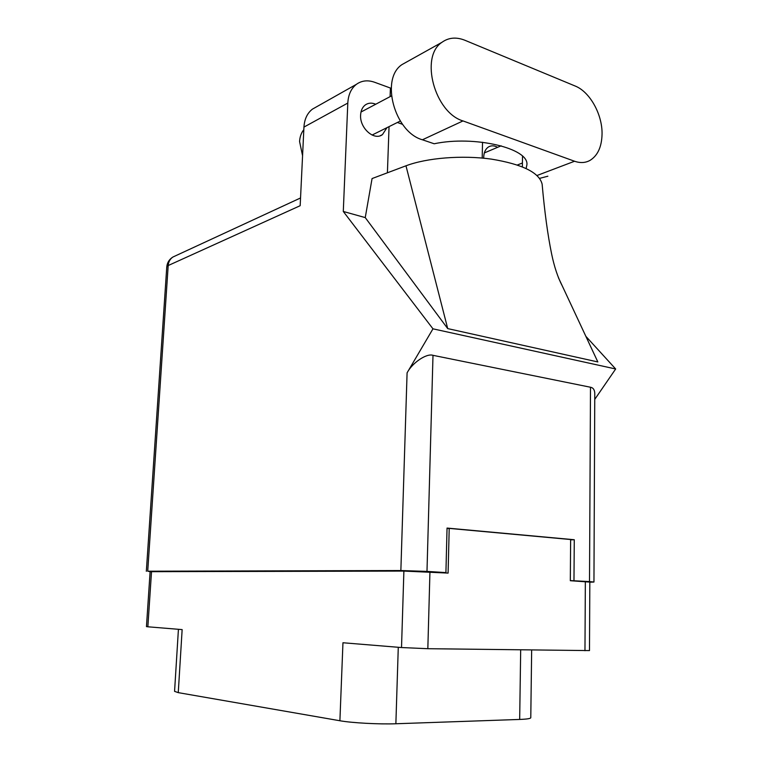 <?xml version="1.0" encoding="UTF-8"?>
<svg xmlns="http://www.w3.org/2000/svg" width="762" height="762" viewBox="0 0 762 762"><rect width="100%" height="100%" fill="white"/><g stroke="black" fill="none" stroke-linecap="round" stroke-linejoin="round"><path stroke-width="1.14" d="M151.524 571.605L147.857 626.793L146.456 626.602L150.114 571.681L403.889 571.081L448.094 573.091L449.209 528.399L570.633 539.525L570.319 580.711L589.826 582.101L589.483 650.586L427.834 648.7L401.517 647.548L342.957 642.757L339.9 720.747L178.26 692.639L174.565 691.363L178.422 629.298M147.857 626.793L182.147 629.602L178.26 692.639M398.278 647.29L395.869 723.757L519.674 719.442L520.684 649.891M395.869 723.757C379.257 724.405 351.844 722.919 339.9 720.747M531.657 650.034L530.781 717.737C530.581 718.595 526.875 719.166 519.674 719.442M447.037 528.504L449.209 528.399M539.639 178.365L547.859 176.213M574.577 161.239C580.225 163.211 585.368 162.935 589.998 160.401C597.751 155.591 601.77 146.78 602.056 133.969C602.409 114.405 589.883 91.783 575.139 86.011L464.944 40.281C456.286 36.824 448.599 37.509 441.903 42.339C419.605 56.845 434.702 112.624 462.991 120.929L574.577 161.239L537.039 175.489M302.571 155.743L299.58 141.551C299.857 136.789 301.266 132.836 303.819 129.683M497.596 147.323C494.357 145.485 491.366 145.342 488.604 146.885C485.556 148.857 483.918 152.286 483.718 157.162L483.718 158.201M375.742 104.232C371.866 102.594 368.398 102.813 365.35 104.899C362.445 107.109 360.864 110.5 360.607 115.062C359.607 128.14 374.218 141.046 382.448 134.626L386.963 127.664M522.361 166.83L522.522 156.239M303.943 127.092L300.171 205.702L168.192 265.538L147.723 571.214L400.86 570.538L407.089 372.818L432.968 328.832L343.291 211.465L347.805 103.061L303.943 127.092C304.457 119.139 307.276 113.157 312.41 109.147L316.344 106.928M517.388 164.992L522.418 162.992M482.527 142.246L482.194 158.058M447.713 328.603L405.975 165.802L372.066 178.565L365.246 217.599L447.713 328.603L597.837 361.94L558.413 277.654M365.246 217.599L343.291 211.465M594.751 399.374L615.667 368.979L432.968 328.832M615.667 368.979L585.873 336.347M390.106 96.622L390.411 88.04L374.523 82.239C367.703 79.858 361.645 80.562 356.378 84.344C351.139 88.478 348.282 94.717 347.805 103.061M387.41 172.793L389.049 126.625M147.723 571.214L150.162 571.652M413.909 571.252L415.566 571.3M589.826 582.197L593.95 582.035L589.512 581.587L590.493 387.239L432.997 355.33L426.987 571.405L445.922 572.595L440.198 572.595M426.987 571.405L400.86 570.538M589.512 581.587L570.319 580.587M445.922 572.595L447.046 528.066L574.272 539.734L573.976 580.615M574.272 539.734L570.633 539.848M407.089 372.818C412.366 362.722 426.644 353.073 432.997 355.33M590.493 387.239C593.169 387.725 594.598 389.753 594.779 393.325L593.95 582.035M402.565 124.339L397.393 122.482M405.975 165.802C426.825 157.896 461.896 155 491.319 159.106C522.322 164.211 539.258 172.555 542.125 184.128C544.592 211.884 547.754 235.125 551.602 253.851C554.269 266.776 557.841 277.492 562.318 285.998M407.127 61.722L402.041 64.56C380.019 78.838 394.592 132.159 422.424 139.779L434.169 143.77C474.45 135.179 529.285 148.371 526.894 164.849L526.132 168.478M401.517 647.548L403.889 571.081M584.968 650.719L585.349 581.654M429.939 571.957L427.834 648.7M146.333 571.29L166.764 266.995L168.192 265.538C168.526 261.757 170.097 258.918 172.917 257.023L175.165 255.984M422.424 139.779L462.991 120.929M382.448 134.626L380.143 135.76M501.158 145.818L484.337 152.924M391.42 95.936L360.998 112.033M400.288 121.044L372.085 135.045M166.764 266.995C167.173 262.652 169.221 259.328 172.917 257.023L300.542 197.968M312.41 109.147L356.378 84.344M402.041 64.56L441.903 42.339"/></g></svg>
